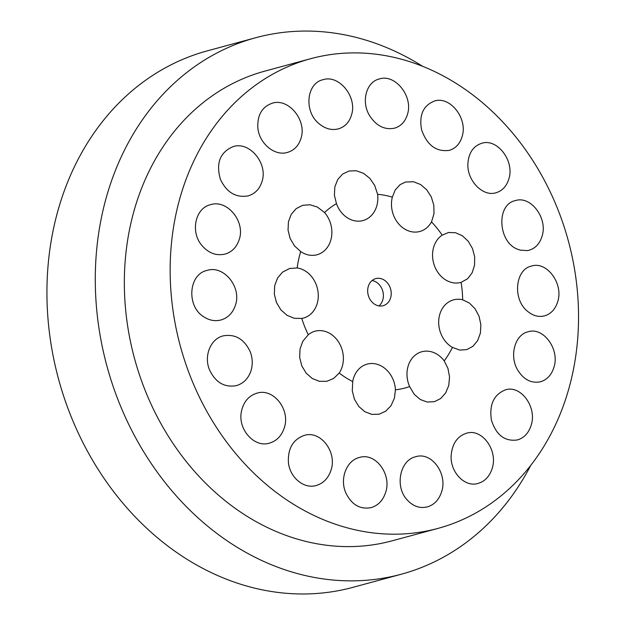<?xml version="1.0" encoding="UTF-8"?>
<svg xmlns="http://www.w3.org/2000/svg" width="625" height="625" viewBox="0 0 625 625"><rect width="100%" height="100%" fill="white"/><g stroke="black" fill="none" stroke-linecap="round" stroke-linejoin="round"><path stroke-width="0.94" d="M372.078 280.531A14.039 11.594 -105.2 0 1 382.797 291.25A14.039 11.594 -105.2 0 1 378.961 305.914M368.867 297.047A14.039 11.594 74.8 0 0 383.117 305.703A14.039 11.594 74.8 0 0 390.633 289.117A14.039 11.594 74.8 0 0 375.766 278.609A14.039 11.594 74.8 0 0 368.867 297.047M300.688 251.531A99.203 81.953 74.8 0 0 297.156 267.961A25.734 21.258 -105.2 0 1 318.039 291.945A25.734 21.258 -105.2 0 1 303.414 318.078A25.734 21.258 -105.2 0 1 301.766 318.438A99.203 81.953 74.8 0 0 304.734 326.727A99.203 81.953 74.8 0 0 308.289 334.742A25.734 21.258 -105.2 0 1 315.062 331.211A25.734 21.258 -105.2 0 1 339.289 343.18A25.734 21.258 -105.2 0 1 339.188 373.055A99.203 81.953 74.8 0 0 352.711 381.594A25.734 21.258 -105.2 0 1 367.156 364.125A25.734 21.258 -105.2 0 1 395.445 389.812A99.203 81.953 74.8 0 0 409.641 386.602A25.734 21.258 -105.2 0 1 421.844 351.742A25.734 21.258 -105.2 0 1 444.211 360.883A99.203 81.953 74.8 0 0 452.438 347.414A25.734 21.258 -105.2 0 1 442.43 336.938A25.734 21.258 -105.2 0 1 453.539 299.859A25.734 21.258 -105.2 0 1 462.672 299.789A99.203 81.953 74.8 0 0 461.078 282.367A25.734 21.258 -105.2 0 1 460.883 282.422A25.734 21.258 -105.2 0 1 438.383 273.109A25.734 21.258 -105.2 0 1 434.109 245.836A25.734 21.258 -105.2 0 1 442.188 235.125A99.203 81.953 74.8 0 0 431.516 221.906A25.734 21.258 -105.2 0 1 419.797 231.492A25.734 21.258 -105.2 0 1 392.531 212.164A25.734 21.258 -105.2 0 1 392.336 197.148A99.203 81.953 74.8 0 0 377.594 194.312A25.734 21.258 -105.2 0 1 362.984 220.562A25.734 21.258 -105.2 0 1 336.461 203.625A99.203 81.953 74.8 0 0 324.523 212.508A25.734 21.258 -105.2 0 1 331.438 237.406A25.734 21.258 -105.2 0 1 317.016 254.758A25.734 21.258 -105.2 0 1 300.688 251.531L294.539 245.945L290.156 238.531L288.047 230.148L288.438 221.75L291.266 214.289L296.219 208.594L302.727 205.305L310.078 204.781L317.445 207.094L324.523 212.508M438.055 528.375L392.242 540.797A243.32 201.008 -105.2 0 1 145.297 390.758A243.32 201.008 -105.2 0 1 264.836 71.133L310.648 58.703A243.32 201.008 -105.2 0 1 568.344 240.914A243.32 201.008 -105.2 0 1 438.055 528.375A243.32 201.008 -105.2 0 1 191.109 378.336A243.32 201.008 -105.2 0 1 310.648 58.703M530.797 465.281A277.945 229.609 -105.2 0 1 401.312 574.219L352.961 587.336A277.945 229.609 -105.2 0 1 70.867 415.945A277.945 229.609 -105.2 0 1 207.422 50.828L255.773 37.711A277.945 229.609 -105.2 0 1 422.555 66.273M401.312 574.219A277.945 229.609 -105.2 0 1 119.219 402.828A277.945 229.609 -105.2 0 1 255.773 37.711M250.898 371.062C248.219 378.672 243.383 383.523 236.398 385.625C224.523 387.75 215.578 382.523 209.555 369.953C203.594 356.133 210.508 338.828 223.172 335.883C235.102 333.758 244.086 338.969 250.133 351.523C252.664 358.078 252.914 364.594 250.898 371.062M301.766 318.438L294.258 318.289L286.992 315.297L280.828 309.82L276.445 302.477L274.328 294.109L274.711 285.648L277.539 278.055L282.508 272.164L289.641 268.477L297.156 267.961M336.461 203.625L334.414 195.266L334.836 186.93L337.68 179.586L342.602 174.078L349.039 171.023L356.258 170.75L363.461 173.289L369.836 178.359L374.68 185.391L377.594 194.312M392.336 197.148L395.219 189.961L400.133 184.625L405.602 182.008L413.602 181.766L420.609 184.547L426.742 189.82L431.313 196.992L433.82 205.258L433.992 213.68L431.516 221.906M442.188 235.125L448.508 232.508L455.492 232.711L462.32 235.727L468.211 241.211L472.492 248.547L474.68 256.891L474.539 265.32L472.102 272.883L467.633 278.727L461.078 282.367M462.672 299.789L469.336 303.008L475.008 308.68L479.008 316.164L480.875 324.609L480.406 333.062L477.648 340.57L472.922 346.297L466.758 349.602L459.852 350.102L452.438 347.414M444.211 360.883L447.969 368.461L449.547 376.984L448.758 385.461L445.68 392.93L440.656 398.555L434.445 401.656L427.203 402.039L420.289 399.516L414.305 394.406L409.641 386.602M395.445 389.812L394.398 398.25L391.031 405.664L385.727 411.195L379.078 414.211L371.836 414.375L364.805 411.695L358.781 406.461L354.445 399.266L352.289 390.906L352.711 381.594M339.188 373.055L333.688 378.438L326.836 381.305L319.406 381.32L312.242 378.484L306.148 373.125L301.797 365.859L299.68 357.492L300.031 348.969L302.828 341.234L308.289 334.742M235.328 305.469C232.727 313.047 227.93 317.883 220.938 319.984C215.102 321.469 209.445 320.445 203.953 316.93C186.25 306.539 188.422 274.219 207.094 270.414C223.711 264.852 242.039 287.305 235.328 305.469M284.039 428.5C281.32 436.141 276.477 441.008 269.516 443.102C254.125 448.187 237.195 428.727 241.547 410.914C243.711 401.633 248.82 395.727 256.891 393.195C273.555 387.625 291.062 410.305 284.039 428.5M239.195 239.625C236.703 247.18 231.977 252 225.016 254.086C216.141 256.055 208.367 253.094 201.688 245.211C190.172 231.688 195.383 207.977 210.586 204.672C227.086 199.164 245.609 221.539 239.195 239.625M330.758 470.859C328.031 478.516 323.219 483.391 316.305 485.477C303.883 489.359 289.508 477.281 288.391 462C287.883 448.32 293.141 439.469 304.18 435.438C320.719 429.906 337.75 452.68 330.758 470.859M262.016 181.5C259.648 189.016 255.023 193.812 248.133 195.891C235.867 197.969 226.617 192.43 220.391 179.281C215.789 163.039 220.07 152.148 233.227 146.602C249.57 141.141 268.133 163.508 262.016 181.5M385.414 493.039C382.719 500.703 377.945 505.57 371.109 507.633C359.992 509.664 351.539 504.695 345.758 492.727C339.539 478.711 346.578 460.438 359.32 457.508C375.641 452.055 392.297 474.883 385.414 493.039M301.055 138.117C298.797 145.594 294.273 150.359 287.484 152.406C274.5 156.523 258.609 142.977 257.805 127.094C257.461 114.688 262.281 106.727 272.281 103.203C288.445 97.797 306.922 120.219 301.055 138.117M441.414 492.375C438.766 500.031 434.062 504.875 427.32 506.914C419.57 508.703 412.703 506.195 406.719 499.391C394.656 486.07 400.141 460.055 415.664 456.75C431.687 451.391 448.141 474.234 441.414 492.375M351.586 114.703C349.406 122.148 344.984 126.875 338.32 128.891C331.492 130.531 324.977 128.727 318.789 123.469C303.742 111.305 306.508 83.156 323.031 79.711C339 74.352 357.312 96.875 351.586 114.703M491.984 468.953C489.406 476.57 484.797 481.391 478.148 483.406C464.648 487.773 449.492 471.586 451.234 454.602C452.469 443.367 457.523 436.258 466.398 433.258C482.125 427.977 498.555 450.836 491.984 468.953M407.547 114.086C405.391 121.5 401.047 126.195 394.516 128.172C384.727 130.109 376.477 126.016 369.766 115.898C360.875 102.031 366.117 81.922 379.359 78.953C395.125 73.641 413.227 96.289 407.547 114.086M531.039 425.594C528.539 433.172 524.016 437.945 517.469 439.93C504.812 441.734 496.117 435.086 491.398 420C489.125 404.602 493.797 394.562 505.422 389.867C520.898 384.641 537.445 407.508 531.039 425.594M462.18 136.32C460.016 143.727 455.719 148.398 449.281 150.352C436.195 152.094 426.961 145.203 421.562 129.68C418.938 115.008 423.234 105.461 434.461 101.039C450.047 95.766 467.898 118.523 462.18 136.32M553.859 367.523C551.43 375.047 546.992 379.789 540.539 381.742C531.352 383.602 523.742 379.711 517.711 370.07C509.102 355.961 514.836 334.68 528.023 331.805C543.344 326.609 560.102 349.492 553.859 367.523M508.898 178.727C506.695 186.133 502.406 190.805 496.031 192.734C482.695 197.133 466.547 180.141 467.938 163.156C468.82 152.664 473.414 146.039 481.711 143.289C497.125 138.047 514.711 160.883 508.898 178.727M557.688 301.742C555.344 309.219 550.977 313.922 544.586 315.852C538.398 317.359 532.531 315.688 527.008 310.836C512.438 298.766 515.359 269.32 531.484 266.078C546.758 260.875 563.773 283.773 557.688 301.742M542.07 236.18C539.805 243.609 535.492 248.289 529.133 250.211L527.297 250.594L520.336 250.164L518.164 249.445C498.07 242.844 495.828 204.375 515.406 200.602C530.711 195.391 548.016 218.273 542.07 236.18"/></g></svg>
